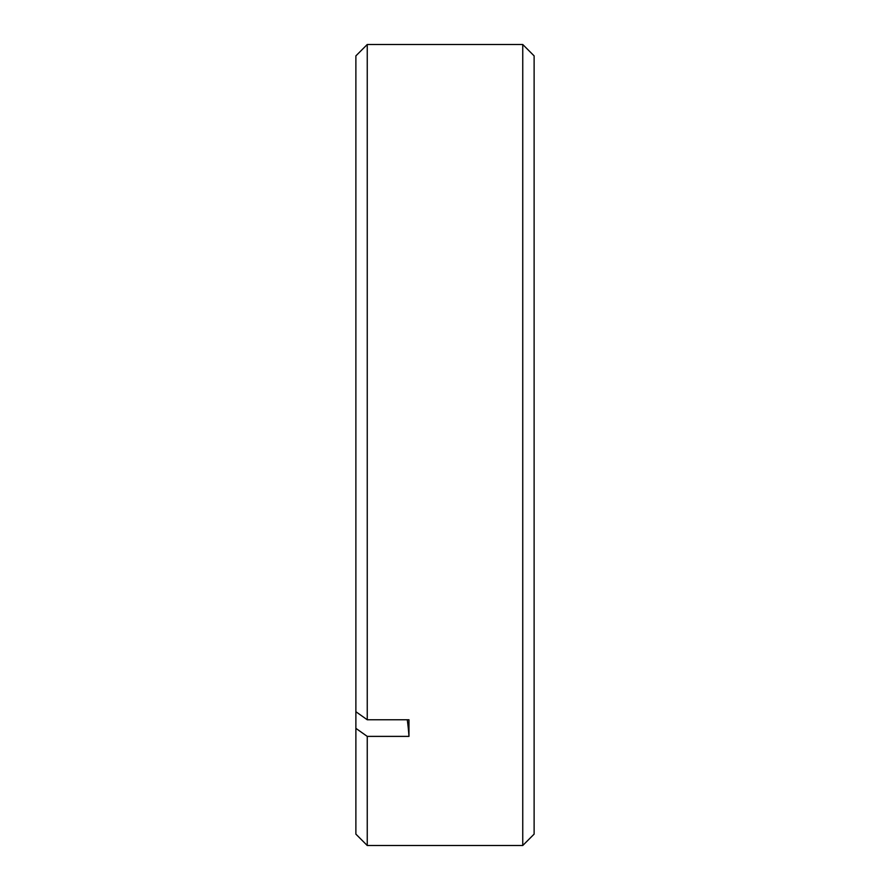<?xml version="1.0" encoding="UTF-8"?>
<svg xmlns="http://www.w3.org/2000/svg" width="890" height="890" viewBox="0 0 890 890"><rect width="100%" height="100%" fill="white"/><g stroke="black" fill="none" stroke-linecap="round" stroke-linejoin="round"><path stroke-width="1.33" d="M522.753 44.5L534.122 55.881L534.122 834.119L522.753 845.5L522.753 44.5L367.247 44.5L367.247 719.765L408.966 719.765L408.966 736.386L367.247 736.386L367.247 845.5L522.753 845.5M367.247 845.5L355.878 834.119L355.878 55.881L367.247 44.5M407.275 719.765A474.081 335.219 180 0 1 408.966 736.386M367.247 719.765L355.878 711.711M355.878 728.343L367.247 736.386"/></g></svg>
